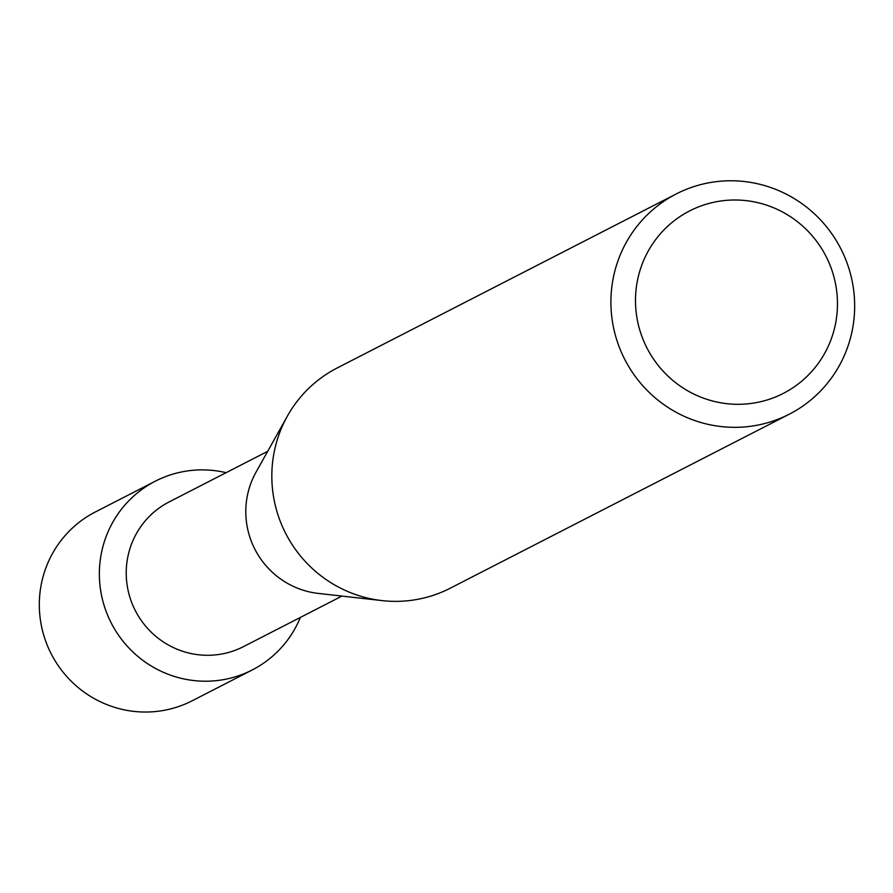 <?xml version="1.0" encoding="UTF-8"?>
<svg xmlns="http://www.w3.org/2000/svg" width="893" height="893" viewBox="0 0 893 893"><rect width="100%" height="100%" fill="white"/><g stroke="black" fill="none" stroke-linecap="round" stroke-linejoin="round"><path stroke-width="1.34" d="M341.952 596.077L243.465 646.632A81.341 79.767 -117.2 0 1 219.432 654.39A81.341 79.767 -117.2 0 1 130.378 598.79A81.341 79.767 -117.2 0 1 169.179 501.899L267.677 451.345M186.715 471.046A106.1 104.034 -117.2 0 1 226.108 472.676A106.1 104.034 -117.2 0 0 186.715 471.046A106.1 104.034 -117.2 0 0 100.764 591.199A106.1 104.034 -117.2 0 0 220.939 680.053A106.1 104.034 -117.2 0 1 104.771 607.53A106.1 104.034 -117.2 0 1 155.382 481.16A106.1 104.034 -117.2 0 1 186.715 471.046M300.394 617.409A106.1 104.034 -117.2 0 1 220.939 680.053A106.1 104.034 -117.2 0 0 252.272 669.94A106.1 104.034 -117.2 0 0 300.394 617.409M789.3 414.173L450.228 588.208A123.781 121.381 -117.2 0 1 413.671 600.007A123.781 121.381 -117.2 0 1 382.104 600.609A123.781 121.381 -117.2 0 1 287.401 416.082A123.781 121.381 -117.2 0 1 337.186 367.972L676.269 193.926A123.781 121.381 -117.2 0 1 712.815 182.127A123.781 121.381 -117.2 0 1 848.35 266.739A123.781 121.381 -117.2 0 1 789.3 414.173A123.781 121.381 -117.2 0 1 752.754 425.972A123.781 121.381 -117.2 0 1 617.219 341.36A123.781 121.381 -117.2 0 1 676.269 193.926M719.937 201.126A102.561 100.574 -117.2 0 1 836.105 287.021A102.561 100.574 -117.2 0 1 753.022 403.178A102.561 100.574 -117.2 0 1 636.854 317.283A102.561 100.574 -117.2 0 1 719.937 201.126M382.104 600.609L318.265 593.41A81.341 79.767 -117.2 0 1 256.034 472.151L287.401 416.082M252.272 669.94L192.229 700.759A106.1 104.034 -117.2 0 1 160.896 710.873A106.1 104.034 -117.2 0 1 44.728 638.35A106.1 104.034 -117.2 0 1 95.328 511.979L155.382 481.16"/></g></svg>
